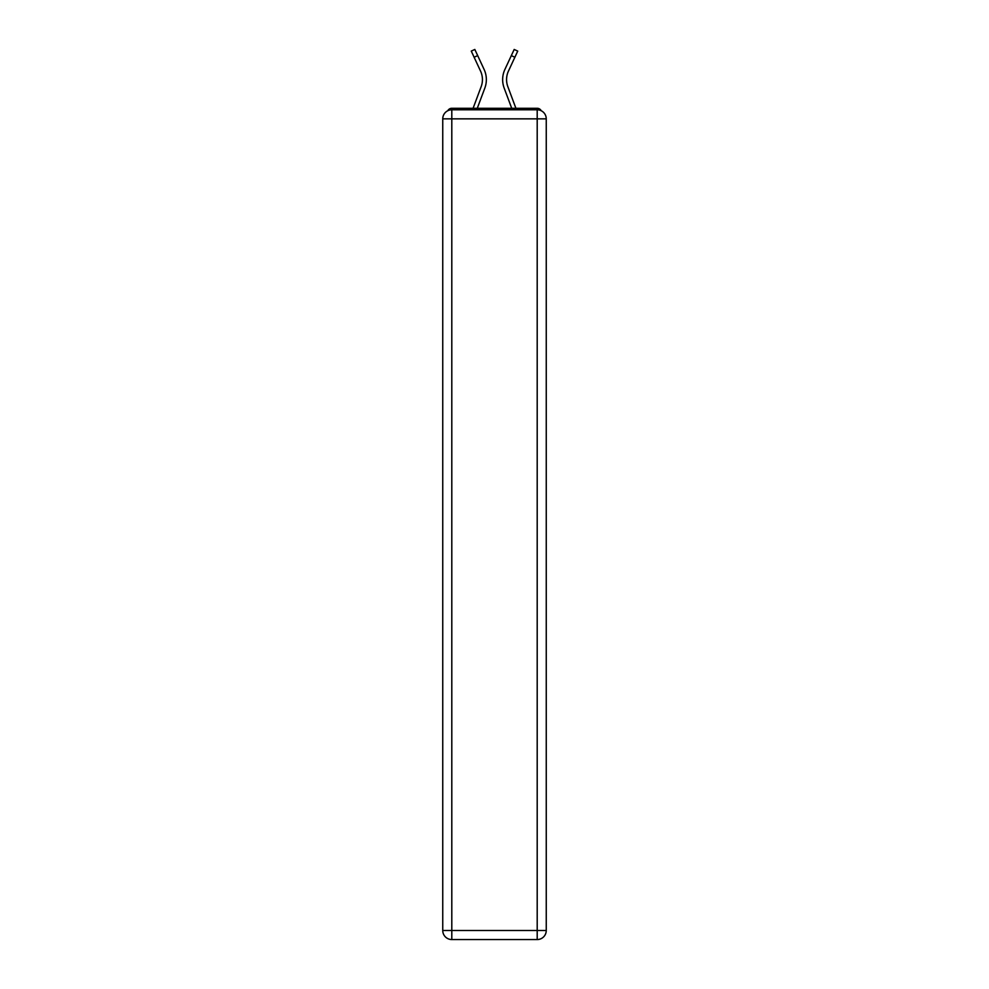 <?xml version="1.0" encoding="UTF-8"?>
<svg xmlns="http://www.w3.org/2000/svg" width="989" height="989" viewBox="0 0 989 989"><rect width="100%" height="100%" fill="white"/><g stroke="black" fill="none" stroke-linecap="round" stroke-linejoin="round"><path stroke-width="1.48" d="M546.249 118.853A9.049 9.049 0 0 0 537.2 109.791A9.049 9.049 0 0 1 546.249 118.853L546.249 930.501L537.2 930.501L537.2 939.55L451.8 939.55A9.049 9.049 0 0 1 442.751 930.501L442.751 118.853A9.049 9.049 0 0 1 451.8 109.791L537.2 109.791L537.2 118.853L451.8 118.853L451.8 930.501L537.2 930.501L537.2 118.853L546.249 118.853L546.163 117.642M442.751 118.853L451.8 118.853L451.8 109.791A9.049 9.049 0 0 0 442.751 118.853L442.837 117.642M541.218 110.743A4.525 4.525 0 0 0 537.2 108.283L451.8 108.283A4.525 4.525 0 0 0 447.782 110.743M537.2 108.283L518.038 108.283L537.2 108.283M470.962 108.283L451.8 108.283L470.962 108.283M484.833 88.07L477.279 108.283L484.833 88.07A24.144 24.144 0 0 0 484.116 69.465L477.687 55.607L474.127 57.263L471.271 51.107L474.819 49.45L477.687 55.607M481.149 86.698L473.088 108.283L481.149 86.698A20.213 20.213 0 0 0 482.434 79.627A20.213 20.213 0 0 1 481.149 86.698A20.213 20.213 0 0 0 482.434 79.627A20.213 20.213 0 0 1 481.149 86.698A20.213 20.213 0 0 0 482.434 79.627A20.213 20.213 0 0 1 481.149 86.698M504.167 88.07L511.721 108.283L504.167 88.07A24.144 24.144 0 0 1 504.885 69.465L514.181 49.45L517.729 51.107L508.445 71.109A20.213 20.213 0 0 0 507.852 86.698L515.912 108.283L507.852 86.698A20.213 20.213 0 0 1 506.566 79.627A20.213 20.213 0 0 0 507.852 86.698A20.213 20.213 0 0 1 506.566 79.627A20.213 20.213 0 0 0 507.852 86.698A20.213 20.213 0 0 1 506.566 79.627A20.213 20.213 0 0 0 507.852 86.698A20.213 20.213 0 0 1 506.566 79.627A20.213 20.213 0 0 0 507.852 86.698A20.213 20.213 0 0 1 506.566 79.627A20.213 20.213 0 0 0 507.852 86.698A20.213 20.213 0 0 1 506.566 79.627A20.213 20.213 0 0 0 507.852 86.698A20.213 20.213 0 0 1 506.566 79.627A20.213 20.213 0 0 0 507.852 86.698M537.2 939.55A9.049 9.049 0 0 0 546.249 930.501A9.049 9.049 0 0 1 537.2 939.55M508.445 71.109A20.213 20.213 0 0 0 506.566 79.627A20.213 20.213 0 0 1 508.445 71.109A20.213 20.213 0 0 0 506.566 79.627A20.213 20.213 0 0 1 508.445 71.109A20.213 20.213 0 0 0 506.566 79.627A20.213 20.213 0 0 1 508.445 71.109A20.213 20.213 0 0 0 506.566 79.627A20.213 20.213 0 0 1 508.445 71.109A20.213 20.213 0 0 0 506.566 79.627A20.213 20.213 0 0 1 508.445 71.109A20.213 20.213 0 0 0 506.566 79.627A20.213 20.213 0 0 1 508.445 71.109A20.213 20.213 0 0 0 506.566 79.627A20.213 20.213 0 0 1 508.445 71.109A20.213 20.213 0 0 0 506.566 79.627M480.555 71.109A20.213 20.213 0 0 1 482.434 79.627A20.213 20.213 0 0 0 480.555 71.109A20.213 20.213 0 0 1 482.434 79.627A20.213 20.213 0 0 0 480.555 71.109A20.213 20.213 0 0 1 482.434 79.627A20.213 20.213 0 0 0 480.555 71.109L474.127 57.263M451.8 939.55L451.8 930.501L442.751 930.501A9.049 9.049 0 0 0 451.8 939.55M514.873 57.263L511.313 55.607"/></g></svg>
